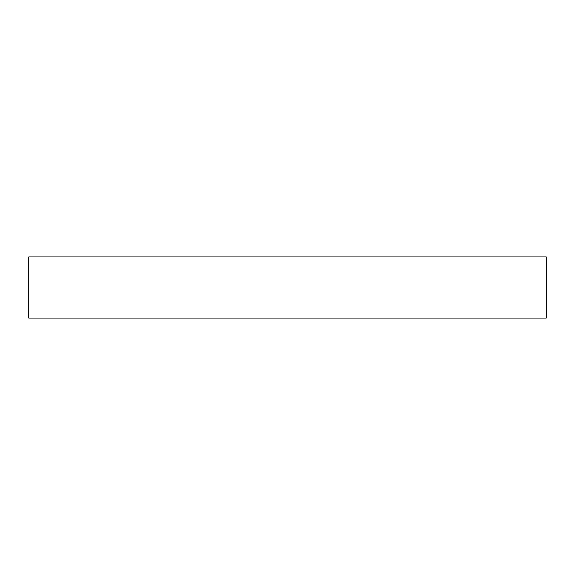 <?xml version="1.0" encoding="UTF-8"?>
<svg xmlns="http://www.w3.org/2000/svg" width="575" height="575" viewBox="0 0 575 575"><rect width="100%" height="100%" fill="white"/><g stroke="black" fill="none" stroke-linecap="round" stroke-linejoin="round"><path stroke-width="0.86" d="M28.75 256.939L28.75 318.061L546.25 318.061L546.25 256.939L28.75 256.939L28.75 318.061L546.25 318.061L546.25 256.939L28.75 256.939"/></g></svg>
